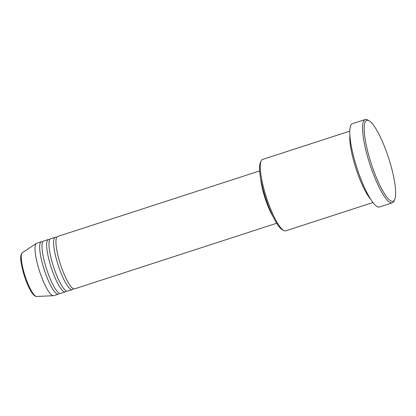 <?xml version="1.0" encoding="UTF-8"?>
<svg xmlns="http://www.w3.org/2000/svg" width="416" height="416" viewBox="0 0 416 416"><rect width="100%" height="100%" fill="white"/><g stroke="black" fill="none" stroke-linecap="round" stroke-linejoin="round"><path stroke-width="0.62" d="M259.667 170.903L57.626 236.491A27.524 5.912 72 0 0 59.4 260.926A27.524 5.912 72 0 0 74.62 288.85L276.666 223.262M56.649 237.432A27.524 5.912 72 0 0 55.302 237.245A27.524 5.912 72 0 0 57.075 261.68A27.524 5.912 72 0 0 72.296 289.604A27.524 5.912 72 0 0 73.278 288.662M55.302 237.245L50.653 238.753A27.524 5.912 72 0 0 52.426 263.188A27.524 5.912 72 0 0 67.647 291.112L72.296 289.604M49.676 239.699A27.524 5.912 72 0 0 48.329 239.512A27.524 5.912 72 0 0 50.102 263.942A27.524 5.912 72 0 0 65.322 291.866A27.524 5.912 72 0 0 66.305 290.924M48.329 239.512L43.68 241.02A27.524 5.912 72 0 0 45.453 265.455A27.524 5.912 72 0 0 60.674 293.379L65.322 291.866M42.702 241.961A27.524 5.912 72 0 0 41.356 241.774A27.524 5.912 72 0 0 43.129 266.209A27.524 5.912 72 0 0 58.349 294.133A27.524 5.912 72 0 0 59.332 293.186M283.78 230.511L282.292 229.705A36.28 7.79 -108 0 1 264.134 193.216A36.28 7.79 -108 0 1 260.437 162.38L261.165 160.857A37.534 8.06 72 0 0 264.992 192.759A37.534 8.06 72 0 0 283.78 230.511A37.534 8.06 72 0 0 285.745 230.833L372.954 202.524M369.528 158.106A42.536 9.136 72 0 0 394.638 199.654A42.536 9.136 72 0 0 390.307 163.498A42.536 9.136 72 0 0 369.018 120.713A42.536 9.136 72 0 0 369.528 158.106M394.638 199.654L393.91 201.172A43.789 9.402 -108 0 1 392.278 202.831A43.789 9.402 -108 0 1 368.061 158.408A43.789 9.402 -108 0 1 365.238 119.532A43.789 9.402 -108 0 1 367.531 119.912L369.018 120.713M349.861 135.2A37.534 8.06 72 0 0 354.479 163.706A37.534 8.06 72 0 0 370.63 199.181M260.629 178.454A27.524 5.912 72 0 0 263.947 194.522A27.524 5.912 72 0 0 273.01 216.585M261.695 183.794A26.27 5.642 72 0 0 264.254 194.605A26.27 5.642 72 0 0 270.733 211.64M365.238 119.532L352.451 123.682A43.789 9.402 72 0 0 355.274 162.557A43.789 9.402 72 0 0 379.491 206.981L392.278 202.831M41.356 241.774L36.707 243.282A27.524 5.912 72 0 0 36.39 243.433A27.524 5.912 72 0 0 38.48 267.717A27.524 5.912 72 0 0 53.357 295.703A27.524 5.912 72 0 0 53.7 295.641L58.349 294.133M349.778 131.128L262.569 159.437A37.534 8.06 72 0 0 261.165 160.857M24.159 273A23.078 4.956 72 0 0 36.629 296.468C36.66 296.691 33.946 296.53 30.992 291.34C28.2 286.608 25.719 280.602 23.551 273.333C20.285 260.9 19.692 255.169 22.402 252.642A23.078 4.956 72 0 0 24.159 273M36.629 296.468L53.357 295.703M22.402 252.642L36.39 243.433"/></g></svg>
